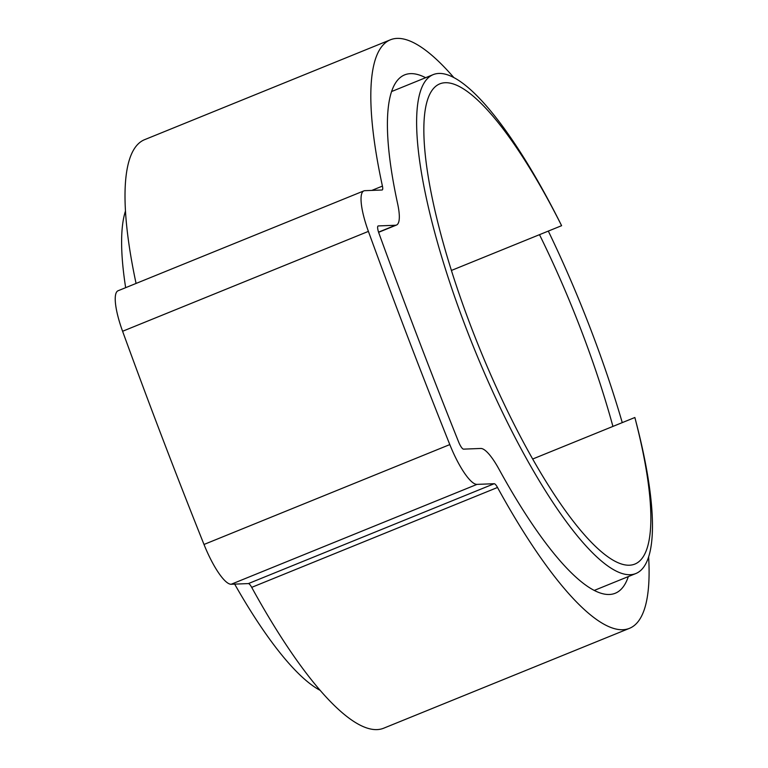 <?xml version="1.0" encoding="UTF-8"?>
<svg xmlns="http://www.w3.org/2000/svg" width="768" height="768" viewBox="0 0 768 768"><rect width="100%" height="100%" fill="white"/><g stroke="black" fill="none" stroke-linecap="round" stroke-linejoin="round"><path stroke-width="1.15" d="M561.61 225.686A269.242 65.136 67.9 0 0 438.826 73.45A269.242 65.136 67.9 0 0 433.181 74.63A269.242 65.136 67.9 0 0 469.824 337.69A269.242 65.136 67.9 0 0 630.24 574.704A269.242 65.136 67.9 0 0 635.885 573.514A269.242 65.136 67.9 0 0 634.858 417.504A259.162 62.698 -112.1 0 1 634.896 564.067A259.162 62.698 -112.1 0 1 629.462 565.21A259.162 62.698 -112.1 0 1 475.056 337.066A259.162 62.698 -112.1 0 1 439.786 83.866A259.162 62.698 -112.1 0 1 445.219 82.723A259.162 62.698 -112.1 0 1 561.61 225.686L451.392 270.461M125.453 211.046A269.242 65.136 67.9 0 0 125.654 287.674M234.672 584.122A269.242 65.136 67.9 0 0 320.218 690.394M634.858 417.504L532.694 459.014M425.635 77.702A279.763 67.68 67.9 0 0 410.506 73.642A279.763 67.68 67.9 0 0 404.64 74.88A279.763 67.68 67.9 0 0 397.632 203.731A46.272 11.194 -112.1 0 1 396.47 225.053A46.272 11.194 -112.1 0 1 395.501 225.254L378.317 225.926A8.41 2.035 67.9 0 0 378.134 225.955A8.41 2.035 67.9 0 0 378.96 233.328A1710.643 413.837 67.9 0 0 458.602 441.898A8.41 2.035 67.9 0 0 463.546 449.136L480.739 448.464A46.272 11.194 -112.1 0 1 498.998 469.19A279.763 67.68 67.9 0 0 609.398 594.48A279.763 67.68 67.9 0 0 615.264 593.242A279.763 67.68 67.9 0 0 628.33 576.586M612.922 426.413A279.763 67.68 67.9 0 0 539.491 234.672M453.869 77.606A317.626 76.838 67.9 0 0 397.046 38.4A317.626 76.838 67.9 0 0 390.394 39.802A317.626 76.838 67.9 0 0 382.426 186.096A8.41 2.035 -112.1 0 1 382.214 189.974A8.41 2.035 -112.1 0 1 382.042 190.003L364.858 190.675A46.272 11.194 67.9 0 0 363.888 190.877A46.272 11.194 67.9 0 0 368.4 231.389A1748.506 423.005 67.9 0 0 449.808 444.586A46.272 11.194 67.9 0 0 477.005 484.378L494.198 483.715A8.41 2.035 -112.1 0 1 497.51 487.478A317.626 76.838 67.9 0 0 622.858 629.722A317.626 76.838 67.9 0 0 629.51 628.32A317.626 76.838 67.9 0 0 648.634 556.954M390.394 39.802L144.576 139.68A317.626 76.838 67.9 0 0 136.07 283.44M622.262 422.621A317.626 76.838 67.9 0 0 548.314 231.082M363.888 190.877L118.07 290.755A46.272 11.194 67.9 0 0 122.592 331.267A1748.506 423.005 67.9 0 0 204 544.464A46.272 11.194 67.9 0 0 231.197 584.256L248.381 583.584A8.41 2.035 -112.1 0 1 251.702 587.357A317.626 76.838 67.9 0 0 377.04 729.6A317.626 76.838 67.9 0 0 383.702 728.198L629.51 628.32M382.426 186.096L371.818 190.406M497.51 487.478L251.702 587.357M368.4 231.389L122.592 331.267M449.808 444.586L204 544.464M477.005 484.378L231.197 584.256M494.198 483.715L248.381 583.584M395.501 225.254L378.547 232.138M433.181 74.63L391.574 91.546M635.885 573.514L594.269 590.419M396.47 225.053L378.605 232.31"/></g></svg>
